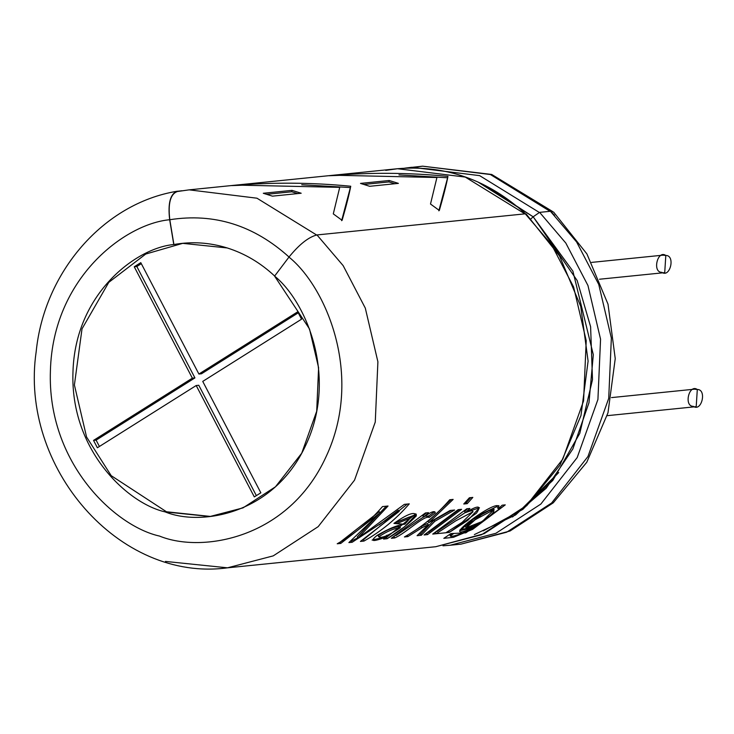 <?xml version="1.0" encoding="UTF-8"?>
<svg xmlns="http://www.w3.org/2000/svg" width="734" height="734" viewBox="0 0 734 734"><rect width="100%" height="100%" fill="white"/><g stroke="black" fill="none" stroke-linecap="round" stroke-linejoin="round"><path stroke-width="1.1" d="M599.531 279.232L664.72 272.626L665.811 255.46L662.949 255.166L591.632 262.396M607.174 415.673L696.208 406.645L697.3 389.488L694.437 389.185L611.532 397.599M693.346 406.352C683.593 406.517 688.951 383.653 697.3 389.488C707.053 389.323 701.695 412.187 693.346 406.352M661.848 272.332C652.095 272.488 657.462 249.624 665.811 255.46C675.564 255.294 670.197 278.158 661.848 272.332M297.72 311.803L301.564 319.171L202.74 381.405L260.845 492.798L254.303 496.909L196.198 385.524L97.374 447.758L93.53 440.391L192.354 378.157L134.249 266.772L140.79 262.653L198.896 374.037L297.72 311.803L198.896 374.037L140.79 262.653L134.249 266.772L192.354 378.157L93.53 440.391L97.374 447.758L196.198 385.524L254.303 496.909L260.845 492.798L202.74 381.405L301.564 319.171L297.72 311.803M256.349 495.624L198.776 385.267L196.198 385.524L198.776 385.267L256.349 495.624M99.42 446.474L96.108 440.134L93.53 440.391L96.108 440.134L194.932 377.9L192.354 378.157L194.932 377.9L136.827 266.506L134.249 266.772L136.827 266.506L141.323 263.68L136.827 266.506L194.932 377.9L96.108 440.134L99.42 446.474M201.474 373.78L198.896 374.037L201.474 373.78L298.252 312.831L201.474 373.78M177.408 191.51C170.416 193.959 167.884 203.364 169.802 219.723C167.884 203.364 170.416 193.959 177.408 191.51L189.17 189.849L256.955 198.198L316.611 234.99L256.955 198.198L189.17 189.849L397.489 168.728L465.264 177.077L524.911 213.86L465.264 177.077L397.489 168.728C445.611 164.728 488.449 179.913 526.003 214.264M398.397 183.381L369.661 186.298L360.504 183.408L389.24 180.5L398.397 183.381L389.24 180.5L360.504 183.408L369.661 186.298L398.397 183.381M339.723 187.353L242.238 185.216L231.816 185.601C271.736 182.17 311.372 182.39 350.733 186.243C349.219 194.299 346.338 205.667 342.108 220.328L333.291 213.878L339.723 187.353M439.317 210.465L430.5 204.024L436.932 177.5L339.457 175.353L329.025 175.738C368.945 172.316 408.59 172.527 447.951 176.38C446.428 184.445 443.556 195.813 439.317 210.465L430.5 204.024L436.932 177.5L339.457 175.353L329.025 175.738C368.945 172.316 408.59 172.527 447.951 176.38L447.621 177.784L447.951 176.38M263.295 193.271L292.022 190.354L301.188 193.235L272.452 196.152L263.295 193.271L272.452 196.152L301.188 193.235L292.022 190.354L291.728 191.767L297.72 193.593L291.728 191.767L292.022 190.354L263.295 193.271M526.489 214.979L525.278 213.823L316.969 234.944C308.61 237.018 299.27 244.404 288.967 257.093C299.27 244.404 308.61 237.018 316.969 234.944L343.163 265.644L365.303 308.115L377.9 361.789L375.267 422.041L354.522 480.164L318.171 526.663L273.241 555.867L227.494 567.822L435.812 546.702L484.156 533.673L526.737 505.698L559.932 465.191L580.961 415.6L588.099 361.128L580.741 306.362L559.519 255.918L526.205 214.053L525.278 213.823L551.473 244.514L573.612 286.994L586.218 340.668L583.576 400.92L562.831 459.044L526.489 505.533L481.55 534.737L435.812 546.702L481.55 534.737L526.489 505.533L562.831 459.044L583.576 400.92L586.218 340.668L573.612 286.994L551.473 244.514L525.278 213.823L316.969 234.944L343.163 265.644L365.303 308.115L377.9 361.789L375.267 422.041L354.522 480.164L318.171 526.663L273.241 555.867L227.494 567.822L165.462 561.418M176.509 191.381L181.885 190.767L176.509 191.381M348.879 542.591L352.173 542.261L399.195 511.378L360.412 541.426L363.981 541.059C381.001 531.526 396.094 519.131 409.269 503.863L404.333 504.368L357.953 538.141L404.333 504.368L409.269 503.863C396.094 519.131 381.001 531.526 363.981 541.059L360.412 541.426L399.195 511.378L352.173 542.261L348.879 542.591L380.129 512.763L340.769 543.417L337.218 543.775C354.238 534.242 369.34 521.837 382.506 506.579L388.038 506.02L357.953 538.141L357.293 536.866L357.953 538.141L388.038 506.02L382.506 506.579C369.34 521.837 354.238 534.242 337.218 543.775L340.769 543.417L340.136 542.105L340.769 543.417L380.129 512.763L379.221 511.699L340.163 542.105L379.221 511.699L380.129 512.763M372.092 540.086L387.414 536.49L383.561 539.077L387.112 538.719L404.59 526.755L416.352 514.295L393.929 523.406L396.589 523.681L393.929 523.406C407.801 513.626 415.297 511.103 416.389 515.837C408.012 524.562 398.259 532.196 387.112 538.719L383.561 539.077L387.414 536.49C372.542 542.197 369.129 541.811 377.166 535.352C389.048 528.443 398.287 524.727 404.874 524.204L396.589 523.681L395.222 522.443L396.589 523.681L410.168 518.167L404.874 524.204M435.326 512.818C434.822 510.396 430.959 511.818 423.72 517.085L428.491 512.662L425.39 512.974L391.341 538.288L394.754 537.939L394.149 536.637L394.754 537.939C405.682 533.315 424.261 514.929 429.179 517.452L435.326 512.818L429.179 517.452C424.261 514.929 405.682 533.315 394.754 537.939L391.341 538.288L425.39 512.974L428.491 512.662L423.72 517.085C430.959 511.818 434.822 510.396 435.326 512.818L434.464 511.699L428.353 516.296L434.464 511.699L435.326 512.818L434.987 512.029M434.785 521.324L434.005 520.122L434.785 521.324L454.603 510.011L450.116 510.469L428.803 522.691L453.144 499.414L449.713 499.762C436.537 515.029 421.444 527.425 404.416 536.958L407.856 536.609L421.995 527.728L428.307 524.654L421.995 527.728L407.856 536.609L404.416 536.958C421.444 527.425 436.537 515.029 449.713 499.762L453.144 499.414L428.803 522.691L450.116 510.469L454.603 510.011L434.785 521.324L421.334 535.242L417.068 535.682L428.307 524.654L427.555 523.434L421.279 526.489L408.71 534.48L421.279 526.489L421.995 527.728L421.279 526.489L427.555 523.434L428.307 524.654L417.068 535.682L421.334 535.242L420.72 533.939L418.912 534.123L420.72 533.939L421.334 535.242M424.096 534.967L458.154 509.653L461.585 509.304L427.537 534.618L424.096 534.967L427.537 534.618L461.585 509.304L458.154 509.653L424.096 534.967M467.2 503.652L463.76 504.001L469.384 497.771L472.824 497.423L467.2 503.652L466.283 502.579L464.961 502.717L466.283 502.579L467.2 503.652L472.824 497.423L469.384 497.771L463.76 504.001L467.2 503.652M469.888 508.46L465.411 512.626C478.247 505.056 481.926 505.249 476.43 513.204L449.291 532.416L432.73 534.086L466.787 508.781L469.888 508.46L466.787 508.781L432.73 534.086L436.17 533.737L435.556 532.434L436.17 533.737L455.786 520.837L472.98 511.763L462.145 522.351L445.85 532.765L449.291 532.416L448.676 531.104L449.291 532.416L467.934 520.259L479.458 507.763L465.411 512.626L464.567 511.479L465.411 512.626L469.888 508.46M449.786 534.673L450.327 536.022L453.474 533.673L450.924 533.581L453.474 533.673C442.73 539.71 463.044 534.627 472.503 527.801C430.73 547.16 504.753 492.165 498.294 508.8L502.157 505.194L505.258 504.873L465.833 532.847L450.924 533.581L443.822 538.343L453.474 537.297L472.678 529.333L505.258 504.873L502.157 505.194L498.294 508.8L497.45 507.653L498.294 508.8L498.9 505.625L477.238 515.947L459.723 530.728L472.503 527.801L471.852 526.507L472.503 527.801M288.967 257.093C325.694 286.59 364.348 375.331 325.988 456.878C288.444 538.903 201.859 553.436 159.507 536.068C115.357 526.342 46.976 463.282 50.417 370.569C52.94 277.801 125.083 223.76 169.673 219.732C167.737 203.208 170.297 193.703 177.362 191.225C170.297 193.703 167.737 203.208 169.673 219.732C125.083 223.76 52.94 277.801 50.417 370.569C46.976 463.282 115.357 526.342 159.507 536.068C201.859 553.436 288.444 538.903 325.988 456.878C364.348 375.331 325.694 286.59 288.967 257.093L274.589 276.112C305.638 301.032 338.31 376.037 305.885 444.96C274.149 514.295 200.969 526.581 165.178 511.901C127.863 503.68 70.069 450.373 72.969 372.019C75.107 293.609 136.084 247.936 173.774 244.532L169.673 219.732L173.774 244.532C136.084 247.936 75.107 293.609 72.969 372.019C70.069 450.373 127.863 503.68 165.178 511.901L209.979 516.516L243.009 507.882L275.47 486.798L301.72 453.217L316.703 411.233L318.602 367.725L309.5 328.951L274.589 276.112L288.967 257.093M227.494 567.822C119.174 582.585 19.13 467.136 36.186 351.632C44.095 272.149 103.494 203.391 176.949 191.28L177.362 191.225M274.718 276.094C260.653 262.9 244.817 253.514 227.21 247.945L182.408 243.321L173.903 244.523C191.813 241.339 209.575 242.486 227.21 247.945C244.817 253.514 260.653 262.9 274.718 276.094M210.621 516.452L166.462 511.763L111.192 475.66L86.575 437.024L74.4 384.974L82.015 328.86L108.77 282.37L145.736 254.047L182.986 243.266L145.736 254.047L108.77 282.37L82.015 328.86L74.4 384.974L86.575 437.024L111.192 475.66L166.462 511.763M554.565 215.301L550.417 211.273L539.618 212.365L533.168 216.796L539.618 212.365L565.822 243.064L587.962 285.535L600.559 339.218L597.926 399.461L577.181 457.585L540.83 504.084L495.89 533.288L450.153 545.243L460.952 544.151L510.093 530.976L553.252 502.827L586.778 462.264L607.981 412.82L615.239 358.632L608.018 304.179L586.916 253.936L553.592 212.062L550.417 211.273L576.612 241.972L598.751 284.443L611.358 338.117L608.715 398.369L587.971 456.493L551.629 502.992L506.689 532.196L460.952 544.151L506.689 532.196L551.629 502.992L587.971 456.493L608.715 398.369L611.358 338.117L598.751 284.443L576.612 241.972L550.417 211.273L539.618 212.365L565.822 243.064L587.962 285.535L600.559 339.218L597.926 399.461L577.181 457.585L540.83 504.084L495.89 533.288L450.153 545.243L442.987 545.802M512.488 516.984L546.224 488.229L572.85 448.951L588.971 402.737L593.311 354.715L572.896 271.167L533.168 216.796L577.163 280.516L590.604 326.731L592.494 379.652L579.777 433.39L552.775 480.476L515.617 514.938L474.357 534.581M533.168 216.796L531.021 218.769L533.168 216.796L482.963 184.335L533.168 216.796L477.779 181.913M517.186 513.424L558.73 472.531L522.856 509.368L483.238 530.875M410.866 167.838L422.628 166.178L490.404 174.527L550.06 211.309L490.404 174.527L422.628 166.178L417.242 166.82M404.691 168.169L411.829 167.279L479.623 175.628L539.279 212.42L479.623 175.628L411.829 167.279L404.691 168.169M385.726 170.389L397.489 168.728M169.802 219.723C214.108 212.805 253.872 225.255 289.095 257.083C253.872 225.255 214.108 212.805 169.802 219.723L173.903 244.523L169.802 219.723M475.173 519.718L494.129 509.552L482.366 521.415L466.108 527.865L475.173 519.718L474.421 518.498L475.173 519.718C456.998 531.095 470.953 530.086 485.825 519.002C503.221 506.332 489.165 507.111 475.173 519.718M493.294 508.414L474.421 518.498L493.294 508.414L494.138 509.552M459.943 529.847L467.998 528.067M451.401 534.884L450.355 533.884M467.604 508.699L464.567 511.479L467.604 508.699M436.987 531.627L465.31 512.488M466.852 511.699L472.219 510.717L473.045 511.846M470.797 497.624L466.283 502.579L470.797 497.624M426.931 533.306L427.537 534.618L426.931 533.306M459.3 509.534L428.39 532.48L459.3 509.534M407.856 536.609L407.251 535.306L407.856 536.609M434.005 520.122L420.72 533.939L434.005 520.122L451.355 510.341L434.005 520.122M428.803 522.691L428.032 521.489L428.803 522.691M451.126 499.625L428.032 521.489L451.126 499.625M423.72 517.085L422.885 515.938L423.72 517.085M426.206 512.892L422.885 515.938L426.206 512.892M395.92 535.627L423.582 516.892M425.087 516.14L428.353 516.296M387.112 538.719L386.506 537.407L385.901 537.471L386.506 537.407L387.112 538.719M415.728 513.846L386.506 537.407L415.728 513.846M409.324 517.011L395.791 522.507M387.414 536.49L386.772 535.205L387.414 536.49M378.093 535.572C385.772 530.297 392.965 527.251 399.654 526.443L400.406 527.663C388.901 535.425 381.68 538.481 378.744 536.857L378.093 535.572L378.744 536.857C386.451 531.554 393.672 528.489 400.406 527.663L399.654 526.443C392.965 527.251 385.772 530.297 378.093 535.572L378.744 536.857C381.68 538.481 388.901 535.425 400.406 527.663C393.672 528.489 386.451 531.554 378.744 536.857M352.173 542.261L351.247 540.986L352.173 542.261M398.287 510.304L399.195 511.378L398.287 510.304L379.203 524.938M357.788 537.811L351.558 540.949M363.981 541.059L363.321 539.756L363.981 541.059M407.242 504.074L363.376 539.756L407.242 504.074M357.293 536.866L386.277 506.194M333.291 213.878L342.108 220.328M350.402 187.647L341.631 220.677L350.733 186.243L350.402 187.647L348.127 187.427L350.402 187.647M350.733 186.243C311.372 182.39 271.736 182.17 231.816 185.601L242.238 185.216M301.747 184.775L348.127 187.427L301.747 184.775M398.966 174.912L447.621 177.784L438.84 210.823L447.621 177.784L398.966 174.912M388.947 181.913L389.24 180.5L388.947 181.913L394.938 183.729L388.947 181.913L364.009 184.445L388.947 181.913M266.791 194.299L291.728 191.767L266.791 194.299M404.673 168.169L422.628 166.178L491.707 174.463L552.482 211.429M466.099 527.865L465.448 526.581M428.179 515.883L429.005 517.02M410.168 518.176L409.343 517.039"/></g></svg>
